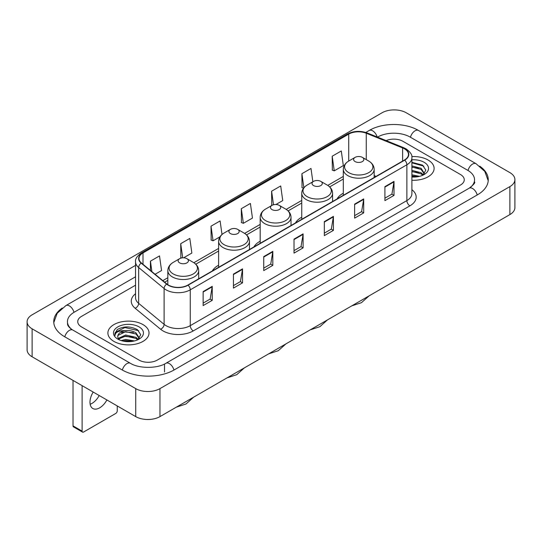 <?xml version="1.0" encoding="UTF-8"?>
<svg xmlns="http://www.w3.org/2000/svg" width="542" height="542" viewBox="0 0 542 542"><rect width="100%" height="100%" fill="white"/><g stroke="black" fill="none" stroke-linecap="round" stroke-linejoin="round"><path stroke-width="0.81" d="M218.616 265.221A22.71 13.11 0 0 0 212.383 270.905M260.18 241.224A22.71 13.11 0 0 0 253.947 246.908M301.745 217.227A22.71 13.11 0 0 0 295.512 222.911M343.31 193.23A22.71 13.11 0 0 0 337.077 198.914M428.085 160.019A20.562 11.877 0 0 0 411.812 156.577A20.562 11.877 0 0 1 428.085 160.019A20.562 11.877 0 0 1 434.108 168.413A20.562 11.877 0 0 0 428.085 160.019M143 324.604A20.562 11.877 0 0 0 120.588 322.029A20.562 11.877 0 0 0 107.892 333.005A20.562 11.877 0 0 0 113.915 341.399A20.562 11.877 0 0 0 136.327 343.974A20.562 11.877 0 0 0 149.023 333.005A20.562 11.877 0 0 0 143 324.604A20.562 11.877 0 0 0 120.588 322.029A20.562 11.877 0 0 0 107.892 333.005A20.562 11.877 0 0 0 113.915 341.399A20.562 11.877 0 0 0 136.327 343.974A20.562 11.877 0 0 0 149.023 333.005A20.562 11.877 0 0 0 143 324.604M404.454 148.82A13.713 7.913 180 0 1 408.465 154.416A13.713 7.913 180 0 1 404.454 160.012L187.837 285.078A13.713 7.913 180 0 1 166.916 284.022L141.462 263.033A13.713 7.913 180 0 1 138.982 258.493A13.713 7.913 180 0 1 143 252.897L348.709 134.125A13.713 7.913 180 0 1 366.27 133.237L402.618 147.932A13.713 7.913 180 0 1 404.454 148.82M404.691 148.684A14.051 8.116 0 0 0 402.821 147.77L366.467 133.075A14.051 8.116 0 0 0 348.472 133.989L142.756 252.755A14.051 8.116 0 0 0 141.177 263.148L166.631 284.13A14.051 8.116 0 0 0 188.081 285.214L404.691 160.154A14.051 8.116 0 0 0 404.691 148.684M203.135 291.603L203.135 305.593L212.227 300.343L212.227 286.352L203.135 291.603M203.135 303.113L210.14 299.069L212.193 286.82A3.428 1.978 -120 0 0 212.227 286.352M210.079 299.103L212.227 300.343M233.433 274.11L233.433 288.1L242.525 282.856L242.525 268.859L233.433 274.11M233.433 285.62L240.431 281.576L242.484 269.327A3.428 1.978 -120 0 0 242.525 268.859M240.37 281.616L242.525 282.856M263.73 256.617L263.73 270.614L272.816 265.363L272.816 251.373L263.73 256.617M263.73 268.127L270.729 264.089L272.782 251.834A3.428 1.978 -120 0 0 272.816 251.373M270.668 264.123L272.816 265.363M384.908 186.651L384.908 200.648L394 195.398L394 181.407L384.908 186.651M384.908 198.162L391.913 194.124L393.966 181.875A3.428 1.978 -120 0 0 394 181.407M391.852 194.158L394 195.398M354.617 204.144L354.617 218.141L363.702 212.891L363.702 198.9L354.617 204.144M354.617 215.655L361.616 211.617L363.668 199.361A3.428 1.978 -120 0 0 363.702 198.9M361.555 211.651L363.702 212.891M324.319 221.637L324.319 235.628L333.411 230.384L333.411 216.387L324.319 221.637M324.319 233.148L331.318 229.103L333.371 216.854A3.428 1.978 -120 0 0 333.411 216.387M331.257 229.137L333.411 230.384M294.021 239.13L294.021 253.121L303.113 247.87L303.113 233.88L294.021 239.13M294.021 250.634L301.027 246.596L303.08 234.347A3.428 1.978 -120 0 0 303.113 233.88M300.966 246.63L303.113 247.87M411.893 180.249A20.562 11.877 0 0 0 434.108 168.413A20.562 11.877 0 0 1 411.893 180.249M139.064 360.112A12.852 7.419 0 0 0 157.241 360.112L460.497 185.025A12.852 7.419 0 0 0 464.264 179.781A12.852 7.419 0 0 0 460.497 174.531L402.936 141.299A12.852 7.419 0 0 0 386.134 140.608A12.852 7.419 0 0 1 402.936 141.299L460.497 174.531A12.852 7.419 0 0 1 464.264 179.781A12.852 7.419 0 0 1 460.497 185.025L157.241 360.112A12.852 7.419 0 0 1 139.064 360.112L81.503 326.88L139.064 360.112M135.554 285.18L81.503 316.386A12.852 7.419 0 0 0 77.736 321.63A12.852 7.419 0 0 0 81.503 326.88A12.852 7.419 0 0 1 77.736 321.63A12.852 7.419 0 0 1 81.503 316.386L135.554 285.18M183.596 257.816L191.861 253.046L189.808 238.426L180.716 243.676L180.865 257.585M155.093 274.272L161.563 270.539L159.511 255.919L150.425 261.163L150.425 270.424M275.939 204.503L282.748 200.574L280.695 185.953L271.603 191.204L271.752 205.113M312.856 181.766L310.993 168.46L301.901 173.711L302.05 187.62M332.199 156.218L334.251 170.838L343.337 165.595L341.284 150.974L332.199 156.218L332.341 170.127M222.003 234.469L220.106 220.94L211.014 226.183L211.163 240.092M241.312 208.69L243.365 223.311L252.45 218.067L250.397 203.446L241.312 208.69L241.454 222.599M243.365 223.311L241.312 222.545M272.165 205.262L271.603 205.059M271.603 191.204L273.507 204.761M303.534 188.176L301.901 187.566M301.901 173.711L303.872 187.749M334.251 170.838L332.199 170.073M211.014 226.183L213.067 240.804L219.944 236.834M213.067 240.804L211.014 240.038M181.807 257.931L180.716 257.531M180.716 243.676L182.708 257.829M150.425 261.163L151.895 271.63M470.273 187.518A23.137 13.36 0 0 0 474.548 179.781A23.137 13.36 0 0 0 467.766 170.337L410.206 137.106A23.137 13.36 0 0 0 377.489 137.106L377.476 137.112M135.554 276.786L74.234 312.185A23.137 13.36 0 0 0 67.452 321.63A23.137 13.36 0 0 0 71.727 329.367M135.73 388.621A17.141 9.891 0 0 0 159.965 388.621L509.88 186.604A17.141 9.891 0 0 0 514.9 179.605A17.141 9.891 0 0 0 509.88 172.607L406.27 112.79A17.141 9.891 0 0 0 382.035 112.79L32.12 314.814A17.141 9.891 0 0 0 27.1 321.806A17.141 9.891 0 0 0 32.12 328.804L135.73 388.621L135.73 416.608A17.141 9.891 0 0 0 159.965 416.608L509.88 214.585A17.141 9.891 0 0 0 514.9 207.593L514.9 179.605M27.1 321.806L27.1 349.793A17.141 9.891 0 0 0 32.12 356.792L135.73 416.608M62.262 308.025A36.849 21.273 0 0 0 53.746 321.63A36.849 21.273 0 0 0 64.539 336.677L122.099 369.908A36.849 21.273 0 0 0 174.206 369.908L477.461 194.822A36.849 21.273 0 0 0 488.254 179.781A36.849 21.273 0 0 0 479.738 166.177M411.893 174.795L419.576 176.34M411.893 175.906L417.726 176.726M411.893 170.351L421.114 172.756L423.316 174.863M411.893 171.462L421.114 173.867L422.746 175.249M411.893 165.906L421.114 168.318L424.251 173.25L424.176 174.063M411.893 167.017L421.114 169.429L424.217 173.806M411.893 177.017A14.993 8.658 0 0 0 424.142 174.531A14.993 8.658 0 0 0 424.142 162.288A14.993 8.658 0 0 0 411.893 159.809M422.923 175.168L425.809 170.093L422.516 165.107L411.893 162.315M411.893 162.824L423.837 166.164M411.893 167.268L418.485 168.101M411.893 171.712L418.485 172.546M411.893 176.157L417.564 176.753M343.31 195.316L343.31 169.321A15.427 8.902 0 0 0 347.828 175.615A15.427 8.902 0 0 0 364.637 177.546A15.427 8.902 0 0 0 374.163 169.321C374.048 165.886 372.246 163.135 368.756 161.062L362.374 157.376A5.142 2.967 0 0 0 355.098 157.376A5.142 2.967 0 0 0 355.098 161.57A5.142 2.967 0 0 0 362.374 161.57A5.142 2.967 0 0 0 362.374 157.376L368.756 161.062A14.167 8.177 0 0 1 368.756 172.627A14.167 8.177 0 0 1 348.716 172.627A14.167 8.177 0 0 1 348.716 161.062L348.709 134.125M313.533 185.567A5.142 2.967 0 0 0 320.803 185.567A5.142 2.967 0 0 0 320.803 181.374L327.192 185.059A14.167 8.177 0 0 1 327.192 196.624A14.167 8.177 0 0 1 307.151 196.624A14.167 8.177 0 0 1 307.151 185.059C303.662 187.132 301.86 189.883 301.745 193.318A15.427 8.902 0 0 0 306.264 199.612A15.427 8.902 0 0 0 323.073 201.543A15.427 8.902 0 0 0 332.592 193.318C332.483 189.883 330.681 187.132 327.192 185.059L320.803 181.374A5.142 2.967 0 0 0 313.533 181.374A5.142 2.967 0 0 0 313.533 185.567M271.969 209.564A5.142 2.967 0 0 0 279.238 209.564A5.142 2.967 0 0 0 279.238 205.371L285.627 209.056A14.167 8.177 0 0 1 285.627 220.621A14.167 8.177 0 0 1 265.587 220.621A14.167 8.177 0 0 1 265.587 209.056C262.098 211.129 260.296 213.88 260.18 217.315A15.427 8.902 0 0 0 264.699 223.609A15.427 8.902 0 0 0 281.508 225.54A15.427 8.902 0 0 0 291.027 217.315C290.912 213.88 289.116 211.129 285.627 209.056L279.238 205.371A5.142 2.967 0 0 0 271.969 205.371A5.142 2.967 0 0 0 271.969 209.564M230.404 233.561A5.142 2.967 0 0 0 237.674 233.561A5.142 2.967 0 0 0 237.674 229.368L244.056 233.053A14.167 8.177 0 0 1 244.056 244.618A14.167 8.177 0 0 1 224.022 244.618A14.167 8.177 0 0 1 224.022 233.053C220.533 235.126 218.731 237.877 218.616 241.312A15.427 8.902 0 0 0 223.135 247.606A15.427 8.902 0 0 0 239.943 249.537A15.427 8.902 0 0 0 249.462 241.312C249.347 237.877 247.545 235.126 244.056 233.053L237.674 229.368A5.142 2.967 0 0 0 230.404 229.368A5.142 2.967 0 0 0 230.404 233.561M179.626 262.877A5.142 2.967 0 0 0 186.902 262.877A5.142 2.967 0 0 0 186.902 258.683L193.284 262.369A14.167 8.177 0 0 1 193.284 273.934A14.167 8.177 0 0 1 173.244 273.934A14.167 8.177 0 0 1 173.244 262.369C169.754 264.442 167.952 267.192 167.837 270.627A15.427 8.902 0 0 0 172.356 276.921A15.427 8.902 0 0 0 189.165 278.852A15.427 8.902 0 0 0 198.69 270.627C198.575 267.192 196.773 264.442 193.284 262.369L186.902 258.683A5.142 2.967 0 0 0 179.626 258.683A5.142 2.967 0 0 0 179.626 262.877M99.2 395.518A13.713 7.913 -60 0 1 91.991 403.39A13.713 7.913 -60 0 1 90.162 404.244M93.197 392.056A13.713 7.913 120 0 0 92.824 408.505A13.713 7.913 120 0 0 99.681 407.828A13.713 7.913 120 0 0 106.889 399.955M82.106 431.127A2.141 1.24 120 0 0 82.553 432.109L73.461 426.859A2.141 1.24 -60 0 1 73.021 425.883L82.106 431.127L82.106 385.647M73.021 380.403L73.021 425.883M82.553 432.109A2.141 1.24 120 0 0 83.624 432.001L115.737 413.465A2.141 1.24 120 0 0 117.248 410.836L117.248 405.938M121.144 340.559L125.69 339.448L134.491 340.925M122.926 341.047L125.69 340.559L132.648 341.318M118.258 338.384L125.69 335.01L136.035 337.348L138.237 339.448M118.63 338.994L125.69 336.115L136.035 338.459L137.661 339.834M137.844 339.753L140.724 334.685L137.438 329.699C130.392 326.06 123.664 326.02 117.268 329.577L114.802 334.096L115.04 335.552C115.175 332.293 118.529 330.654 125.094 330.627A10.711 6.186 0 0 0 117.75 336.501A10.711 6.186 0 0 0 118.271 338.404L119.545 339.963M125.094 330.627C129.199 330.2 132.844 330.959 136.035 332.903L139.172 337.842L139.098 338.655M117.75 336.623L118.115 335.308L125.69 331.677L136.035 334.014L139.138 338.398M139.064 326.88A14.993 8.658 0 0 0 117.858 326.88A14.993 8.658 0 0 0 117.858 339.123A14.993 8.658 0 0 0 139.064 339.123A14.993 8.658 0 0 0 139.064 326.88M114.802 334.197L115.27 332.368L124.924 327.531L138.759 330.755M121.611 332.592L124.924 331.975L133.407 332.693M121.611 337.036L124.924 336.419L133.407 337.138M123.21 341.108L132.485 341.338M411.893 189.673A21.423 12.371 180 0 1 409.908 205.845L193.291 330.905A4.282 2.473 60 0 1 190.262 325.654L406.873 200.594A17.141 9.891 0 0 0 411.893 193.596L411.893 157.776A17.141 9.891 180 0 1 406.873 164.775A4.282 2.473 -120 0 0 404.691 160.154M193.291 330.905A21.423 12.371 180 0 1 163 330.905A21.423 12.371 180 0 1 160.595 329.251L135.141 308.262A21.423 12.371 180 0 1 135.554 293.75M166.028 325.654A17.141 9.891 0 0 0 190.262 325.654L190.262 289.834A17.141 9.891 180 0 1 164.104 288.513L138.65 267.524A17.141 9.891 180 0 1 135.554 261.847L135.554 297.673A17.141 9.891 0 0 0 138.65 303.351L164.104 324.333A17.141 9.891 0 0 0 166.028 325.654M411.893 157.776C412.469 155.1 410.497 152.112 405.985 148.82L403.736 147.722A4.282 2.005 112 0 0 402.821 147.77M403.736 147.722L367.388 133.027C360.288 130.52 353.553 130.886 347.178 134.125A4.282 2.473 60 0 1 348.472 133.989M142.756 252.755A4.282 2.473 -120 0 0 141.462 252.89C137.011 256.088 135.046 259.076 135.554 261.847M141.177 263.148A4.282 2.866 129.5 0 0 138.65 267.524L138.65 303.351A4.282 2.866 -50.5 0 1 135.141 308.262M367.388 133.027A4.282 2.005 112 0 0 366.467 133.075M166.631 284.13A4.282 2.866 129.5 0 0 164.104 288.513L164.104 324.333A4.282 2.866 -50.5 0 1 160.595 329.251M188.081 285.214A4.282 2.473 60 0 1 190.262 289.834L406.873 164.775L406.873 200.594A4.282 2.473 60 0 0 409.908 205.845M143 252.897L143 264.3M402.618 147.932L402.618 161.069M366.27 133.237L366.27 159.626M376.094 176.387L374.163 175.608M343.31 176.421L327.761 185.405M301.745 200.425L286.196 209.402M260.18 224.422L244.625 233.399M218.616 248.419L193.853 262.714M167.837 277.734L162.81 280.634M294.021 239.571L303.08 234.347M324.319 222.078L333.371 216.854M354.617 204.591L363.668 199.361M384.908 187.098L393.966 181.875M263.73 257.064L272.782 251.834M233.433 274.55L242.484 269.327M203.135 292.043L212.193 286.82M173.948 370.057A6.856 3.957 -120 0 0 169.361 363.607A6.856 3.957 -120 0 0 165.933 363.269C157.498 368.723 138.799 368.723 130.371 363.269L72.811 330.037C72.127 329.787 68.787 327.51 67.736 325.098L67.452 323.73M122.356 370.057A6.856 3.957 -60 0 1 126.943 363.607A6.856 3.957 -60 0 1 130.371 363.269M64.796 336.826A6.856 3.957 -60 0 1 69.383 330.376A6.856 3.957 -60 0 1 72.811 330.037M53.78 322.598L57.195 313.276L65.955 305.553A6.856 3.957 60 0 1 69.383 305.891A6.856 3.957 60 0 1 73.976 312.341M365.769 132.458L369.217 130.466A6.856 3.957 60 0 1 372.639 130.805A6.856 3.957 60 0 1 377.157 136.984M369.217 130.466C382.584 122.512 405.111 122.512 418.485 130.466A6.856 3.957 120 0 0 415.057 130.805A6.856 3.957 120 0 0 410.463 137.248M488.22 180.743L484.805 171.421L476.045 163.698A6.856 3.957 120 0 0 472.617 164.036A6.856 3.957 120 0 0 468.024 170.486M477.204 194.971A6.856 3.957 -120 0 0 472.617 188.528A6.856 3.957 -120 0 0 469.189 188.189L165.933 363.269M159.965 416.608L159.965 388.621M32.12 356.792L32.12 328.804M509.88 214.585L509.88 186.604M164.511 372.008L164.511 364.312M347.178 134.125L141.462 252.89M343.31 179.029L329.678 186.902M301.745 203.033L288.114 210.899M260.18 227.03L246.549 234.896M218.616 251.027L195.77 264.211M167.837 280.343L164.673 282.172M474.548 181.882C475.503 182.573 473.715 184.673 469.189 188.189M418.485 130.466L476.045 163.698M65.955 305.553L135.554 265.37M369.041 295.898L361.446 302.693L351.765 305.878M374.163 177.505L374.163 169.321M343.31 169.321C343.425 165.886 345.227 163.135 348.716 161.062L355.098 157.376M327.476 319.895L319.882 326.69L310.193 329.875M332.592 201.502L332.592 193.318M301.745 219.314L301.745 193.318M313.533 181.374L307.151 185.059M285.912 343.899L278.317 350.694L268.629 353.872M291.027 225.499L291.027 217.315M260.18 243.311L260.18 217.315M271.969 205.371L265.587 209.056M244.347 367.896L236.746 374.691L227.064 377.869M249.462 249.496L249.462 241.312M218.616 267.308L218.616 241.312M230.404 229.368L224.022 233.053M193.569 397.211L185.974 404.007L176.292 407.184M198.69 278.812L198.69 270.627M167.837 284.699L167.837 270.627M179.626 258.683L173.244 262.369"/></g></svg>
